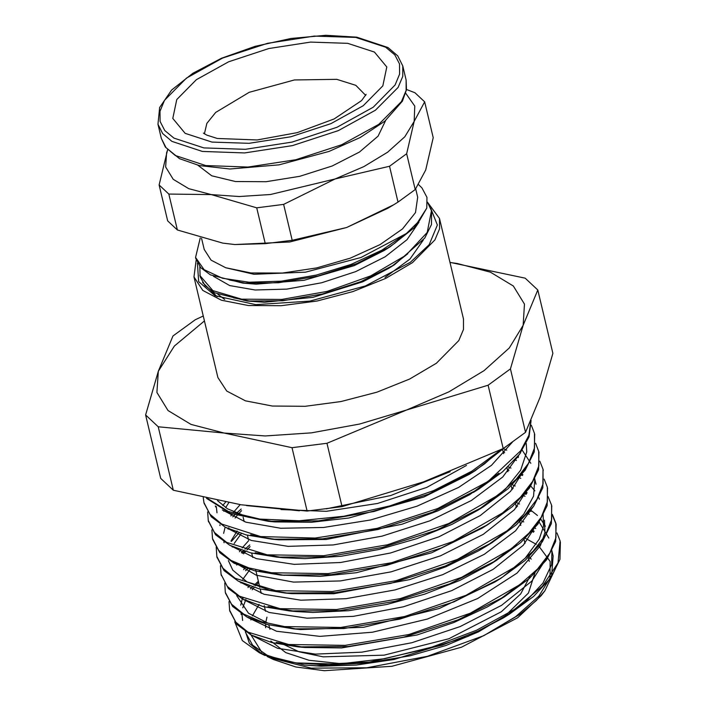 <?xml version="1.0" encoding="UTF-8"?>
<svg xmlns="http://www.w3.org/2000/svg" width="706" height="706" viewBox="0 0 706 706"><rect width="100%" height="100%" fill="white"/><g stroke="black" fill="none" stroke-linecap="round" stroke-linejoin="round"><path stroke-width="1.06" d="M418.782 184.813L421.923 187.902L426.927 197.353L426.742 208.058L419.426 220.731L406.365 233.501L360.907 257.531L305.548 272.137L254.019 274.246L225.779 267.724M415.71 189.031L417.67 197.23L415.49 212.559L402.491 228.929L380.022 244.655L350.397 258.114L316.685 267.918L282.365 273.045L250.974 272.975L225.761 267.715L211.138 260.161L204.158 249.324M292.169 240.278L265.271 243.676L234.824 244.541L289.76 241.955L346.62 227.535L387.876 208.279L393.613 204.819L346.62 227.535L292.169 240.278L283.618 204.396L335.05 178.971L389.491 166.228L398.043 202.101L393.613 204.819M199.807 266.603L200.116 276.726L204.969 285.586L214.739 292.822L247.162 301.038L282.744 300.721L322.201 294.014L360.942 281.579L394.433 264.724L424.774 238.054L431.428 224.623L431.631 211.571M195.686 258.069L200.698 267.653L210.459 274.881L242.882 283.097L278.473 282.779L317.938 276.072L356.68 263.629L390.18 246.773L414.272 227.641L426.751 208.058M199.816 275.402L212.85 290.643L241.637 299.159L281.791 299.468L327.134 291.357L370.712 275.905L405.879 255.29L427.227 232.459L431.454 210.741L427.492 202.19M200.275 238.028L195.527 257.461L204.087 269.736L222.487 278.279L249.024 282.232L281.297 281.147L316.323 275.075L350.908 264.45L381.849 250.189L406.365 233.501M217.766 294.27L224.676 299.459M385.035 277.361L409.895 259.111L423.256 240.102M213.45 276.311L229.732 285.559L255.122 289.998L286.901 289.072L321.654 282.753L355.612 271.633L385.158 256.799L407.053 239.722L418.985 222.161M403.435 235.919L394.928 243.138L384.382 250.401L354.191 265.659L304.083 280.326L256.004 284.156L242.882 283.097M246.412 283.38L229.256 279.885M407.75 253.825L391.424 266.568M394.433 264.732L388.635 268.359L362.813 281.773L313.111 297.332L264.353 302.23L247.162 301.038M250.692 301.321L233.607 297.853M234.824 244.541L222.831 243.155L177.374 229.962L168.822 194.079L211.262 194.6L256.728 207.793L283.618 204.396M256.728 207.793L265.271 243.676M425.727 169.996L415.234 189.605L406.682 153.723L414.157 121.441L424.65 101.832L433.202 137.714L425.727 169.996M177.374 229.962L167.666 220.854L159.115 184.972L168.822 194.079M167.613 149.875L159.115 184.972M424.65 101.832L414.943 92.724L406.506 89.459M415.234 189.605L398.043 202.101M389.491 166.228L406.682 153.723M405.703 93.236L414.81 106.121L414.157 121.441L404.794 136.832L387.629 152.24L363.846 166.616L335.05 178.971L270.495 194.477L239.131 196.568L211.262 194.6L188.784 188.705L173.235 179.298L165.663 167.013L166.59 152.69L167.675 149.937M385.67 120.488L378.037 136.196L359.433 152.019L332.191 165.963L299.723 176.288L266.074 181.716L235.477 181.548L211.738 175.82L197.848 165.239M202.604 282.515L217.219 296.696M430.704 208.208L437.411 225.055L429.142 244.708L410.362 262.305L365.452 285.912L309.863 301.144L255.775 304.665L215.048 295.708L198.624 281.57L197.451 263.047M267.142 656.474L269.162 657.48L311.196 668.158L366.776 667.752L427.395 656.333L483.769 635.656L520.198 614.114L536.189 600.612L544.838 590.86L555.71 568.039M534.151 531.239L531.847 530.012M258.37 581.206L254.036 585.239M252.404 586.862L250.436 588.928M243.023 598.132L242.652 598.688M234.754 621.792L242.379 640.633L259.27 652.715L284.836 660.957L296.661 662.934L329.137 665.043L365.223 663.022L316.376 665.732L304.524 665.008L263.973 654.991M544.838 590.869L541.123 595.705L517.639 617.715L461.468 647.243L391.936 666.296L324.292 670.7L295.92 666.976L273.354 659.492L269.162 657.48M271.316 658.477L269.242 657.348M261.926 652.432L249.889 633.158M250.93 619.965L251.204 619.083M252.369 615.923L259.084 604.31M525.423 538.343L536.304 544.344M538.934 546.294L550.133 561.438L549.965 579.458M262.138 654.021L249.394 643.378L244.947 630.193M296.661 662.934L338.139 664.081L384.576 658.663L432.072 647.075L476.603 630.202L514.445 609.41L542.367 586.351L558.022 562.92L560.096 540.999L556.972 532.951M530.991 511.409L529.968 510.959M517.454 506.387L516.077 505.981M248.521 567.827L245.626 570.73M228.973 601.583L229.618 610.249L235.804 622.171L248.018 632.117L288.595 644.516L345.093 645.399L408.871 634.473L470.205 613.232L519.704 584.718L537.513 569.018L549.771 553.116L555.949 537.601L555.807 523.058L552.366 514.418M526.702 493.485L525.661 493.017M513.2 488.446L511.806 488.031M249.73 544.944L245.017 549.171M243.314 550.812L241.355 552.789M224.79 582.988L225.338 592.316L231.524 604.221L243.764 614.167L261.573 621.721L284.324 626.566L340.813 627.466L404.6 616.541L465.934 595.29L515.415 566.768L533.268 551.077L545.482 535.174L551.677 519.66L551.545 505.117L548.068 496.477M522.422 475.535L521.399 475.076M508.911 470.523L507.535 470.108M239.052 532.871L231.356 541.405M220.44 565.762L221.084 574.366L227.226 586.289L239.493 596.217L280.035 608.634L336.533 609.534L400.328 598.6L461.645 577.34L511.135 548.836L528.979 533.136L541.228 517.233L547.388 501.728L547.282 487.175L544.149 479.127M518.169 457.585L517.136 457.135M504.631 452.564L503.254 452.158M241.178 509.044L236.457 513.28M234.771 514.921L232.803 516.907M216.221 547.071L216.795 556.425L222.981 568.348L235.195 578.293L275.772 590.693L332.27 591.575L396.048 580.65L457.373 559.408L506.882 530.894L524.69 515.195L536.948 499.292L543.126 483.786L542.985 469.243L539.861 461.168M225.593 502.16L222.787 505.531M211.897 529.871L212.506 538.493L218.701 550.406L230.941 560.343L248.759 567.898L271.51 572.742L327.99 573.643L391.777 562.726L453.12 541.467L502.593 512.953L520.446 497.253L532.659 481.351L538.863 465.836L538.713 451.302L535.616 443.306M207.626 511.938L208.261 520.543L214.403 532.474L226.67 542.402L267.212 554.81L323.71 555.71L387.506 544.776L448.831 523.525L498.312 495.012L516.157 479.312L528.406 463.41L534.566 447.904L534.46 433.352L531.318 425.294M203.266 497.589L203.981 502.61L209.938 514.268L221.675 524.055L260.638 536.542L315.141 538.087L377.216 528.326L437.835 508.523L488.146 481.368L520.763 450.657L528.856 435.32L530.956 420.714M207.679 498.56L228.426 511.471L259.808 519.078L299.265 520.754L343.76 516.28L389.738 505.973L433.625 490.555L471.908 471.176L501.639 449.298M483.769 635.656L515.618 616.673L538.846 596.093L551.642 575.372L553.107 556.001L551.677 550.018M533.559 532.2L531.133 530.815M258.67 582.468L255.501 585.821M254.125 587.392L252.174 589.766M245.882 599.5L242.776 607.804M241.946 614.202L242.635 620.486M252.166 635.471L277.529 648.276L315.432 654.083L361.834 652.212L411.854 642.716L460.153 626.54L501.657 605.28L531.909 581.064L547.724 556.372M548.836 538.06L538.652 521.302M529.288 514.286L527.85 513.43M250.692 568.471L242.802 579.37M241.152 582.521L240.94 582.98M247.93 617.556L276.584 631.252L319.906 636.397L372.397 632.197L427.333 619.056L477.68 598.529L517.03 573.087L540.319 545.835L544.908 532.58L544.538 520.119M525.008 496.344L523.552 495.488M250.118 546.576L246.932 549.948M245.564 551.51L243.605 553.892M236.872 564.588L236.66 565.038M243.729 599.668L269.11 612.437L307.031 618.218L353.424 616.303L403.391 606.825L451.655 590.64L493.088 569.398L523.358 545.208L539.172 520.534M539.41 499.248L538.837 497.748M534.91 490.82L530.833 486.107M520.737 478.386L519.298 477.547M241.311 533.568L234.242 543.479M232.583 546.647L232.38 547.071M239.343 581.647L264.053 594.258L300.862 600.171L346.011 598.723L394.936 589.942L442.627 574.64L484.272 554.272L515.583 530.797L533.401 506.52M516.465 460.462L515.018 459.606M241.567 510.694L238.399 514.056M237.031 515.618L235.072 518.019M228.797 527.753L228.117 529.156M232.53 561.244L256.296 575.187L293.537 582.053L340.177 580.95L391.036 571.904L440.544 555.825L483.239 534.336L514.418 509.714L530.674 484.545M530.85 463.312L522.299 450.225M228.788 502.743L225.691 507.614M224.049 510.773L223.837 511.223M230.897 545.835L256.278 558.605L294.19 564.394L340.592 562.479L390.559 553.001L438.841 536.825L480.274 515.565L510.535 491.385L526.358 466.701M216.31 506.564L216.989 512.838M226.529 527.832L251.23 540.434L288.039 546.347L333.188 544.908L382.114 536.119L429.804 520.816L471.44 500.457L502.751 476.982L520.578 452.705M222.302 509.935L245.873 522.149L280.732 528.238L323.648 527.488L370.526 519.925L416.981 506.167L458.6 487.414L491.491 465.36L512.53 441.974M246.473 505.62L299.406 510.747M326.296 508.832L390.771 495.533L450.137 471.723M365.231 663.013L442.168 645.222L477.953 631.049L509.211 614.282L533.648 596.385L550.821 577.79L559.937 559.452L560.343 542.111M229.794 610.955L236.934 624.439L251.098 634.932L271.713 642.531L297.906 646.846L348.208 646.475L403.744 637.156L458.017 619.85L504.772 596.455L529.253 578.523L546.532 559.902L555.631 541.546L556.143 524.373L552.321 515.142M526.182 494.412L524.946 493.873M244.567 551.201L242.432 553.327M225.62 593.411L232.662 606.498L246.8 616.982L267.424 624.572L293.564 628.914L343.972 628.534L399.578 619.18L453.94 601.839L500.73 578.382L525.105 560.476L542.305 541.89L551.377 523.57L551.721 505.893M221.119 574.516L228.426 588.575L242.59 599.085L263.294 606.666L289.539 610.981L339.868 610.566L395.386 601.23L449.651 583.906L496.353 560.493L520.799 542.579L537.99 523.984L547.106 505.637L547.521 488.27M216.989 557.175L224.102 570.625L238.266 581.1L258.864 588.707L285.039 593.022L335.35 592.661L390.895 583.341L445.186 566.027L491.967 542.632L516.439 524.699L533.71 506.078L542.808 487.722L543.002 469.313M212.78 539.516L219.848 552.683L233.995 563.176L254.645 570.766L280.811 575.099L331.211 574.702L386.809 565.347L441.153 548.006L487.925 524.549L512.291 506.652L529.482 488.067L538.563 469.746L538.907 452.131M208.314 520.772L215.595 534.751L229.768 545.261L250.445 552.842L276.69 557.158L327.01 556.752L382.52 547.424L436.776 530.1L483.486 506.696L507.949 488.781L525.167 470.178L534.283 451.822L534.689 434.384M204.175 503.378L211.279 516.801L225.435 527.276L246.023 534.874L272.181 539.199L322.51 538.846L378.072 529.518L432.39 512.203L479.18 488.79L502.478 471.864L519.404 454.276L529.085 436.829L531.124 420.317M206.549 498.321L230.297 513.368L268.077 521.284L318.468 520.878L374.039 511.515L428.357 494.174L475.094 470.725L506.317 446.386M500.06 450.04L484.448 463.895L469.287 474.353L423.829 497.015L348.782 518.01L311.54 522.308L274.89 521.902L247.877 517.18L227.42 508.726L217.527 500.616M498.992 473.214L469.79 494.606L438.055 510.8L402.067 524.161L326.234 539.481L278.994 539.816L260.726 537.195L250.709 534.724M215.559 506.864L215.365 505.946M526.27 443.447L526.764 451.84L520.657 470.161L505.47 489.09L477.688 510.323L451.955 524.364L416.946 538.607L379.246 549.462L341.157 556.257L305.018 558.667L283.485 557.775L255.131 552.71M507.623 509.017L493.803 520.304L482.119 528.176L431.622 552.798L356.23 572.707L320.268 576.334L280.811 575.099M284.306 575.381L259.393 570.633M224.102 542.746L223.899 541.793M223.634 533.357L225.117 527.108M230.853 515.874L232.142 514.039M233.651 512.035L240.146 504.719M503.078 448.619L506.687 450.137M517.842 456.27L518.601 456.791M536.004 484.237L534.83 479.321L533.604 496.177L523.799 514.127L507.905 530.497L486.178 546.25L478.465 550.856L445.998 566.697L409.577 579.6L333.876 593.728L291.852 593.64L285.039 593.022M288.533 593.314L269.754 590.181L247.162 581.982L232.812 570.157L228.382 560.688M230.959 541.096L237.119 531.009M508.029 466.851L510.959 468.096M522.122 474.194L522.872 474.714M516.413 544.688L490.546 564.12L460.074 580.376L424.553 594.187L386.65 604.504L348.702 610.69L313.023 612.464L296.335 611.608L267.998 606.542M239.396 551.739L240.667 549.921M242.184 547.918L248.689 540.593M512.327 484.784L515.23 486.028M526.376 492.144L527.153 492.682M543.126 514.136L543.523 526.288L539.234 539.199L525.282 558.111L503.016 576.687L494.924 582L439.344 608.51L363.696 627.316L300.385 629.531L293.564 628.914M297.067 629.196L267.715 623.036L248.477 613.214L236.722 595.626M243.676 569.689L244.964 567.853M516.589 502.716L519.501 503.96M530.674 510.085L537.425 515.504M541.017 519.395L545.341 526.226M524.673 580.826L498.983 600.074L487.025 607.063L453.87 622.542L417.061 634.959L341.58 647.896L304.718 647.464L276.249 642.336M241.196 614.502L240.993 613.576M240.755 605.139L242.555 597.894M247.938 587.613L249.218 585.795M520.851 520.666L523.781 521.919M534.936 528.017L535.686 528.538M551.898 551.095L551.651 564.535L542.896 583.138L525.273 602.042L503.413 617.909L468.104 636.335L394.054 659.466L356.292 665.034L321.124 666.173L304.524 665.008M276.152 658.892L267.018 655.177L252.58 645.063L245.467 632.444M203.249 316.041L195.28 319.756L172.944 335.994L158.276 371.303L145.595 414.987L160.694 478.377L173.305 490.202L158.206 426.812L224.111 433.069L292.01 447.692L326.949 443.28L406.532 410.045L488.102 385.176L503.202 448.566L423.626 481.801L342.048 506.67L307.11 511.082L241.205 504.825L173.305 490.202M292.01 447.692L307.11 511.082M342.048 506.67L326.949 443.28M145.595 414.987L158.206 426.812M537.787 289.945L552.886 353.335L540.205 397.01L525.538 432.319L510.429 368.929L523.111 325.254L537.787 289.945L525.176 278.12L450.004 262.403M488.102 385.176L510.429 368.929M525.538 432.319L503.202 448.566M450.022 262.482L457.276 263.488L490.396 272.172L513.324 286.036L524.479 304.136L523.111 325.254L509.308 347.934L484.025 370.641L448.963 391.83L406.532 410.045L359.61 424.05L311.39 432.893L265.182 435.964L224.111 433.069L190.982 424.394L168.063 410.521L156.909 392.421L158.276 371.303L174.356 346.055L204.422 320.992M427.924 202.807L439.529 218.436L463.489 319.024L463.498 329.42L458.847 340.539L436.414 363.219L409.639 379.034L376.898 392.201L341.024 401.564L305.124 406.329L272.304 406.074L245.388 400.814L226.714 391.027L217.898 377.534L193.929 276.946L196.162 259.94M530.003 576.281L520.684 593.923L501.339 611.714L448.804 638.771L384.073 655.168L323.207 656.836L299.106 651.859L281.341 643.36M269.957 629.293L268.783 624.916M466.49 465.448L426.777 487.387L377.507 503.502L326.278 511.285L280.997 509.538M535.457 571.128L528.467 593.049L505.258 615.782L478.518 631.835L446.024 645.505L410.195 655.777L373.65 661.91L339.083 663.446L309.034 660.269L285.718 652.618L270.857 641.057M265.597 627.731L265.588 624.086M265.765 622.348L266.939 617.168M529.262 556.672L531.177 559.161M439.529 218.436L439.538 228.841L434.887 239.952L412.454 262.632L385.67 278.455L352.929 291.613L317.065 300.985L281.165 305.742L248.344 305.486L221.428 300.235L202.754 290.44L193.929 276.946M204.405 133.849L206.814 123.409L215.648 112.413L249.218 92.318L294.384 79.99L336.718 79.363L355.833 85.329L365.664 95.434M406.135 80.034L406.135 90.465L401.432 101.611L378.804 124.335L341.704 144.756L295.779 159.768L248.027 167.075L205.702 165.575L175.256 155.488L166.034 147.66L161.33 138.358L165.389 147.13L179.527 158.691L199.295 165.575L229.856 168.972L279.011 164.86L329.04 151.428L360.219 137.485L384.841 121.176L402.376 101.179L406.462 89.759L406.135 80.034L402.773 65.923L397.734 55.853L388.053 47.549L356.733 37.18L325.793 35.3L290.943 38.442L255.166 46.314L221.525 58.254L192.897 73.239L171.682 90.059L159.635 107.471L157.968 124.247L162.671 133.549L171.893 141.376L202.34 151.463L244.664 152.964L292.416 145.657L338.342 130.645L375.442 110.224L398.069 87.491L402.773 76.345L402.773 65.923M355.745 37.453L385.697 47.24L394.822 54.856L399.525 63.937L399.631 74.121L395.131 85.011L373.174 107.259L337 127.283L292.125 142.047L245.37 149.293L203.857 147.925L173.905 138.147L164.78 130.522L160.077 121.441L159.98 111.266L164.48 100.367L186.437 78.119L222.602 58.095L267.486 43.331L314.241 36.085L355.745 37.453M347.67 43.331L374.436 52.067L386.791 66.991L382.864 85.832L363.246 105.706L330.92 123.612L290.81 136.796L249.033 143.274L211.932 142.047L185.175 133.31L172.811 118.387L176.747 99.555L196.365 79.672L228.691 61.775L268.792 48.582L310.578 42.104L347.67 43.331M431.763 212.056L431.542 211.138M195.853 258.775L195.633 257.858M384.382 250.401L390.18 246.773M201.554 238.399L204.263 249.756M239.422 281.456L239.643 282.382M243.694 299.406L243.914 300.324M157.968 124.247L161.33 138.358M366.185 94.348L361.56 100.579L334.15 118.961L297.261 132.657L257.143 139.929L217.307 138.473L206.734 135.128L203.443 133.125M264.988 655.477L259.27 652.732M560.405 542.314L560.255 541.696M556.134 524.373L555.816 523.058M551.854 506.431L551.545 505.117M547.582 488.49L547.459 487.961M543.311 470.558L542.993 469.234M539.031 452.617L538.722 451.302M534.76 434.675L534.451 433.36M229.935 611.564L229.618 610.249M225.655 593.622L225.532 593.084M221.384 575.681L221.066 574.366M217.113 557.749L216.795 556.425M212.833 539.808L212.718 539.313M208.561 521.866L208.252 520.551M204.29 503.925L203.972 502.61M469.287 474.353L475.094 470.725M274.89 521.902L268.077 521.284M473.391 492.409L479.18 488.79M278.994 539.816L272.181 539.199M477.688 510.323L483.486 506.696M283.485 557.775L276.69 557.158M482.119 528.176L487.925 524.549M486.178 546.25L491.967 542.632M490.546 564.12L496.353 560.493M296.335 611.608L289.539 610.981M494.924 582L500.73 578.382M498.983 600.074L504.772 596.455M304.718 647.464L297.906 646.846M503.413 617.909L509.211 614.282M219.822 524.805L220.007 525.591M534.583 478.253L534.786 479.109M243.138 517.269L244.17 521.602M247.409 535.219L248.441 539.552M251.68 553.151L252.722 557.502M255.643 569.777L259.843 587.392M260.232 589.042L261.264 593.367M264.194 605.669L265.544 611.317M502.716 449.89L503.625 453.702M506.987 467.831L507.905 471.661M511.268 485.781L512.177 489.602M515.539 503.713L516.448 507.526M519.501 520.34L520.728 525.476M524.09 539.605L524.999 543.426M528.362 557.528L529.271 561.349"/></g></svg>
